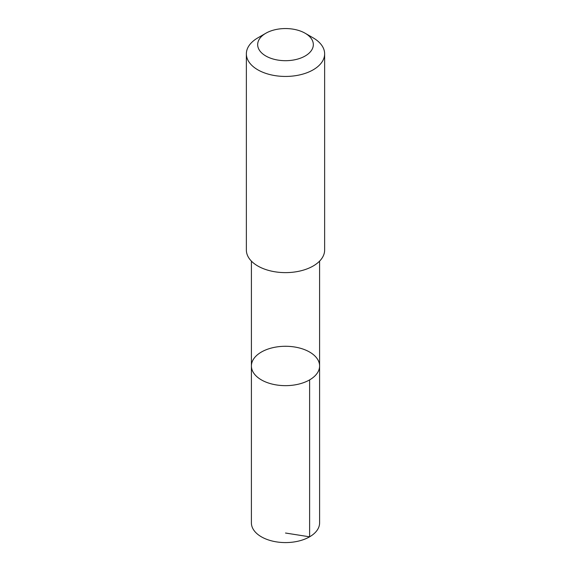 <?xml version="1.0" encoding="UTF-8"?>
<svg xmlns="http://www.w3.org/2000/svg" width="571" height="571" viewBox="0 0 571 571"><rect width="100%" height="100%" fill="white"/><g stroke="black" fill="none" stroke-linecap="round" stroke-linejoin="round"><path stroke-width="0.86" d="M297.762 347.596A34.096 19.685 180 0 1 319.596 365.968A34.096 19.685 180 0 1 285.5 385.653A34.096 19.685 180 0 1 251.404 365.968A34.096 19.685 180 0 1 297.762 347.596M251.397 522.893A34.103 19.685 0 0 0 273.238 541.265A34.103 19.685 0 0 0 319.603 522.893L319.596 365.968A34.096 19.685 180 0 1 285.5 385.653A34.096 19.685 180 0 1 251.404 365.968L251.397 522.893M265.815 33.261L257.828 37.872A39.135 22.59 0 0 0 246.365 53.845L246.365 250.027A39.135 22.59 0 0 0 271.425 271.111A39.135 22.59 0 0 0 324.635 250.027L324.635 53.845A39.135 22.59 0 0 0 313.172 37.872L305.185 33.261A27.836 16.074 0 0 0 265.815 33.261A27.836 16.074 0 0 0 275.493 59.62A27.836 16.074 0 0 0 308.832 53.381A27.836 16.074 0 0 0 305.185 33.261M246.365 53.845A39.135 22.59 0 0 0 271.425 74.929A39.135 22.59 0 0 0 324.635 53.845M285.5 533.029L309.61 536.819L309.61 379.886M251.404 261.118L251.404 365.968M319.596 261.118L319.596 365.968"/></g></svg>
